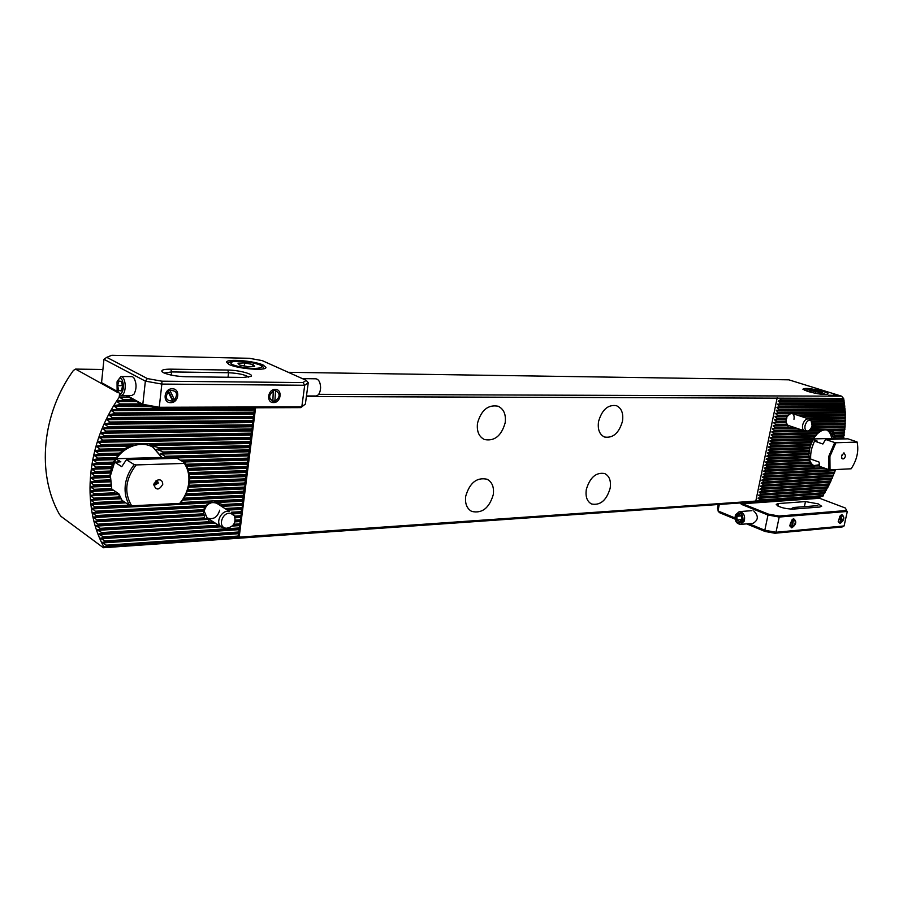 <?xml version="1.0" encoding="UTF-8"?>
<svg xmlns="http://www.w3.org/2000/svg" width="903" height="903" viewBox="0 0 903 903"><rect width="100%" height="100%" fill="white"/><g stroke="black" fill="none" stroke-linecap="round" stroke-linejoin="round"><path stroke-width="1.35" d="M823.299 391.462C811.605 388.448 804.799 387.692 802.88 389.193L807.519 391.36C817.091 393.968 823.886 394.916 827.904 394.193C828.649 393.595 827.114 392.692 823.299 391.462M796.773 414.974L791.954 413.156L795.532 412.558L794.787 412.061L791.841 412.084L787.111 416.61L786.028 419.647L786.344 424.76L788.432 425.652L787.8 427.254L788.556 427.74L792.462 427.164L790.847 426.261M793.963 419.297C794.471 416.204 793.839 414.24 792.055 413.405L788.917 414.285M220.716 505.703L222.985 505.183L222.635 504.517L214.056 502.136L219.215 501.267L217.623 500.668L211.833 500.951L210.06 501.741L212.284 502.226L205.749 505.409L205.715 506.696L203.468 509.676L204.112 511.121L202.882 514.529L204.654 515.511L204.157 518.582L208.266 518.898L95.628 525.602L100.346 528.334L100.572 529.045L96.971 529.847L101.813 532.567L102.073 533.278L98.495 534.079L103.45 536.777L103.743 537.477L100.188 538.278L105.279 540.965L105.606 541.653L102.062 542.443L102.31 542.963L107.66 545.807L104.511 546.507L822.419 496.424L829.36 484.392L835.693 469.56M224.452 528.074L221.653 527.149C214.564 523.232 221.506 509.292 229.452 511.459L216.72 503.253C210.58 501.278 206.403 503.874 204.18 511.053L207.092 517.938C213.255 519.981 217.465 517.408 219.7 510.195M843.267 438.96L833.695 438.982L836.313 438.429L833.063 436.115L835.67 435.551L831.731 433.248L834.135 432.198L828.661 430.415L831.911 429.828L831.178 429.354L822.96 429.535L817.508 433.587L814.596 436.962L811.447 442.538L809.483 448.599L808.862 454.672L810.036 462.043L811.639 465.35L814.269 466.027L813.919 467.652L814.664 468.093L823.062 467.607M833.367 439.005C832.645 434.332 830.715 431.397 827.566 430.223C824.778 429.354 821.798 430.155 818.626 432.616M118 392.692L75.513 369.09L73.357 370.512C41.775 414.093 36.538 473.623 59.259 514.055L61.009 516.381L103.382 547.737L103.529 546.349C81.01 504.687 86.891 443.001 119.298 397.185L123.226 399.408L122.706 400.164L117.277 401.056L116.905 401.609L120.201 403.923L119.715 404.679L114.41 405.571L114.071 406.136L117.367 408.449L116.916 409.194L111.735 410.086L111.419 410.651L114.737 412.964L114.309 413.721L109.24 414.612L108.947 415.177L112.288 417.491L111.893 418.247L106.926 419.139L106.656 419.703L110.008 422.017L109.647 422.773L104.522 424.229L107.908 426.543L107.57 427.3L102.795 428.191L102.558 428.756L105.967 431.07L105.662 431.815L100.752 433.271L104.195 435.585L103.913 436.341L99.307 437.233L102.57 440.1L102.31 440.856L97.784 441.748L101.102 444.615L100.865 445.371L96.407 446.251L99.77 449.118L99.567 449.875L95.176 450.755L98.596 453.622L98.416 454.378L94.093 455.247L97.569 458.114L97.411 458.871L93.144 459.74L96.677 462.607L96.542 463.352L92.332 464.221L95.921 467.077L95.808 467.822L91.587 469.255L111.927 468.589L110.143 471.05L110.956 472.314M187.982 469.131L246.609 467.144L247.885 464.165L247.14 463.002L248.472 459.514L247.749 458.16L248.991 455.372L162.754 457.787L166.287 456.963L160.418 453.532L163.94 452.696L163.443 451.997L156.524 449.299L160.226 448.452L159.413 447.753L148.702 445.123L153.657 444.242L151.851 443.554L133.317 443.937L131.319 444.716L133.463 445.45L124.58 448.554L123.564 449.31L124.49 450.055L119.41 453.103L118.711 453.859L119.478 454.593L115.268 458.374L116.047 459.096L113.135 462.122L112.785 462.867L113.654 463.578L111.295 466.591L112.074 468.036L91.666 468.691M162.292 457.81L153.363 447.504C140.157 438.937 118.237 448.723 112.83 466.072M505.183 422.773C506.177 414.579 503.84 409.059 498.163 406.226C488.139 404.409 481.254 410.052 477.518 423.135C476.592 431.194 478.85 436.646 484.324 439.49C494.449 441.499 501.402 435.923 505.183 422.773M493.275 494.652C494.223 487.168 492.169 482.033 487.101 479.245C476.863 477.066 469.741 482.71 465.722 496.176C464.831 503.524 466.817 508.603 471.693 511.403C482.021 513.751 489.212 508.175 493.275 494.652M610.168 488.207C611.218 480.893 609.412 476.005 604.739 473.567C596.082 472.066 589.941 477.382 586.307 489.528C585.313 496.74 587.074 501.571 591.6 504.009C600.326 505.635 606.511 500.364 610.168 488.207M622.472 421.261C623.567 413.337 621.546 408.133 616.41 405.673C607.922 404.431 601.974 409.725 598.554 421.566C597.504 429.388 599.479 434.535 604.457 437.007C613.013 438.373 619.018 433.124 622.472 421.261M843.323 438.711L845.084 426.656L845.242 412.14L843.673 398.595L841.528 396.169L788.816 379.824L288.271 372.296M306.388 396.541L843.278 398.381M777.833 398.257L843.673 398.595M779.12 398.483L781.355 399.894L778.296 401.011L780.61 403.483L777.573 404.476L779.966 406.553L776.941 407.546L779.334 409.623L776.309 410.617L778.691 412.694L775.666 413.676L778.059 415.764L775.034 416.746L777.427 418.823L774.402 419.805L776.896 421.374L773.769 422.864L776.151 424.941L773.137 425.923L775.519 427.988L772.505 428.97L774.887 431.047L771.873 432.018L774.255 434.095L771.241 435.065L773.623 437.131L770.609 438.113L772.991 440.179L769.977 441.149L772.358 443.215L769.345 444.186L771.726 446.251L768.713 447.222L771.196 448.78L810.194 447.459M771.196 448.78L810.07 447.956M771.094 449.288L768.092 450.247L770.575 451.805L809.539 450.416M770.575 451.805L809.46 450.902M780.61 403.483L844.463 403.37M780.079 406.045L844.756 405.808M780.711 402.975L844.395 402.873M771.726 446.251L810.95 444.998M771.828 445.743L811.131 444.502M772.358 443.215L812.136 442.03M772.46 442.707L812.361 441.533M772.991 440.179L813.659 439.05M773.092 439.671L813.942 438.553M773.623 437.131L815.601 436.059M773.724 436.623L815.973 435.562M774.255 434.095L818.163 433.056M781.242 400.401L844.034 400.435M781.355 399.894L843.955 399.939M770.462 452.313L767.46 453.283L769.841 455.338L766.907 455.936L769.311 457.866L766.286 458.95L768.69 460.88L765.586 462.347L767.956 464.413L765.033 464.989L767.437 466.919L764.333 468.386L766.703 470.44L763.78 471.016L766.184 472.946L763.08 474.402L765.552 475.949L762.538 477.032L764.931 478.962L761.839 480.419L764.31 481.965L761.297 483.037L763.69 484.956L760.597 486.412L763.069 487.959L760.055 489.031L762.437 490.95L759.355 492.406L761.714 494.438L826.38 490.216M761.714 494.438L758.734 495.386L761.195 496.932L825.049 492.643M761.195 496.932L824.766 493.14M769.943 454.841L809.167 453.351M769.841 455.338L809.133 453.837M769.311 457.866L809.088 456.275M769.209 458.363L809.111 456.76M768.69 460.88L809.348 459.175M768.577 461.388L809.427 459.65M768.058 463.905L810.036 462.043M767.956 464.413L810.194 462.528M767.437 466.919L811.334 464.887M761.094 497.429L758.114 498.377L760.574 499.923L823.355 495.578M760.574 499.923L823.062 496.063M760.473 500.42L757.888 500.928M103.382 547.737L819.585 497.384L821.346 496.503M119.298 397.185L119.433 394.78M75.513 369.09L102.908 369.496M809.178 458.171C810.036 462.268 811.876 464.864 814.687 465.959L819.619 465.925M785.926 422.367L787.924 425.268M833.582 395.965L830.895 395.254L833.582 395.965M830.139 395.965L828.661 395.435L830.071 395.898M318.68 394.329L836.821 396.157L833.413 395.04L836.821 396.157M837.013 396.157L841.528 396.169M832.171 395.965L829.485 395.254L832.171 395.965M835.027 395.977L832.487 395.288L835.027 395.977M91.587 469.255L95.312 471.547L95.221 472.292L91.124 473.161L94.838 476.005L94.781 476.75L90.729 477.608L94.51 480.452L94.465 481.197L90.469 482.044L94.296 485.622L90.345 487.022L94.262 489.302L94.262 490.036L90.368 491.435L94.352 493.715L94.375 494.449L90.537 495.837L94.623 498.828L90.853 500.217L95.029 503.208L91.237 504.043L95.571 507.565L91.813 508.389L96.26 511.899L92.637 513.265L97.095 516.223L93.54 517.577L98.1 520.512L94.578 521.866L99.251 524.79L95.628 525.602M103.529 546.349L104.511 546.507M118.993 397.015L128.565 397.027M120.302 397.343L129.163 397.365M119.354 495.205L118.451 497L120.517 497.779M115.2 491.379L114.557 492.812L115.099 493.523L118.914 493.986L90.514 495.284M110.584 484.098L110.719 484.956L94.296 485.622M110.234 478.962L110.256 480.768M110.685 473.77L109.624 475.475L110.347 476.558M209.643 519.552L207.622 521.799L213.751 522.148M187.745 468.431L246.7 466.445M189.009 473.341L246.09 471.276L247.422 467.788L246.609 467.144M188.874 472.641L246.18 470.587M95.221 472.292L110.008 471.795M94.838 476.005L109.624 475.475M94.781 476.75L109.602 476.208M95.312 471.547L110.143 471.05M248.991 455.372L248.19 454.694L249.521 451.229L248.72 450.541L250.052 447.075L249.239 446.375L250.571 442.921L249.77 442.199L251.102 438.756L250.3 438.023L251.565 435.111L250.831 433.846L252.163 430.415L251.361 429.659L252.626 426.758L251.892 425.471L253.224 422.051L252.422 421.272L253.687 418.382L252.953 417.073L254.217 414.184L253.483 412.863L254.748 409.985L254.194 407.795M779.334 409.623L845.061 409.228M114.309 413.721L253.483 412.863M779.436 409.115L845.027 408.732M114.737 412.964L253.574 412.163M779.966 406.553L844.802 406.294M116.916 409.194L254.025 408.653M117.367 408.449L254.115 407.953M119.715 404.679L142.302 404.634M120.201 403.923L140.958 403.889M95.808 467.822L111.058 467.336M186.244 464.943L247.14 463.002M185.871 464.244L247.23 462.302M95.921 467.077L111.295 466.591M96.542 463.352L112.785 462.867M181.39 460.823L247.659 458.848M180.239 460.146L247.749 458.16M96.677 462.607L113.135 462.122M97.411 458.871L115.268 458.374M166.287 456.963L248.19 454.694M836.313 438.429L843.808 438.215M165.971 456.252L248.28 454.006M97.569 458.114L115.765 457.618M836.234 437.944L843.887 437.729M98.416 454.378L118.711 453.859M163.94 452.696L248.72 450.541M835.67 435.551L844.215 435.336M163.443 451.997L248.799 449.841M98.596 453.622L119.41 453.103M835.512 435.065L844.282 434.851M160.226 448.452L249.239 446.375M99.567 449.875L123.564 449.31M834.428 432.684L844.565 432.447M774.356 433.575L818.682 432.56M159.413 447.753L249.33 445.676M99.77 449.118L124.58 448.554M834.135 432.198L844.621 431.961M774.887 431.047L803.185 430.438M809.269 430.313L822.001 430.042M153.657 444.242L249.77 442.199M100.865 445.371L131.319 444.716M831.911 429.828L844.858 429.557M774.988 430.528L801.796 429.975M809.856 429.805L822.96 429.535M151.851 443.554L249.86 441.511M101.102 444.615L133.317 443.937M831.178 429.354L844.892 429.072M775.519 427.988L788.556 427.74M791.502 427.683L794.866 427.616M811.526 427.3L845.084 426.656M102.31 440.856L250.3 438.023M775.621 427.48L787.8 427.254M102.57 440.1L250.391 437.334M792.462 427.164L793.477 427.142M811.729 426.803L845.106 426.182M776.151 424.941L786.344 424.76L804.505 430.889C802.756 430.065 802.135 428.09 802.654 424.974C803.941 420.663 805.961 418.642 808.693 418.913L811.018 420.516L812.102 425.505C811.165 428.869 809.585 430.708 807.35 431.024C805.329 430.686 804.562 428.891 805.047 425.629C806.458 421.272 808.456 419.556 811.018 420.516M103.913 436.341L250.831 433.846M812.271 424.32L845.242 423.767M776.253 424.433L786.231 424.263M104.195 435.585L250.921 433.147M812.294 423.834L845.264 423.281M776.783 421.882L786.084 421.746M105.662 431.815L251.361 429.659M811.752 421.362L845.343 420.866M776.896 421.374L786.118 421.238M105.967 431.07L251.452 428.959M811.413 420.877L845.355 420.38M777.427 418.823L786.648 418.71M107.57 427.3L251.892 425.471M807.282 418.45L845.377 417.965M777.528 418.315L786.818 418.202M107.908 426.543L251.982 424.771M805.826 417.965L845.377 417.479M778.059 415.764L788.026 415.651M109.647 422.773L252.422 421.272M798.523 415.549L845.343 415.053M778.16 415.245L788.353 415.143M110.008 422.017L252.513 420.572M797.044 415.053L845.332 414.567M778.691 412.694L790.87 412.592M111.893 418.247L252.953 417.073M795.532 412.558L845.242 412.14M778.804 412.186L791.841 412.084M112.288 417.491L253.043 416.373M794.787 412.061L845.219 411.655M122.706 400.164L134.231 400.164M123.226 399.408L132.876 399.419M217.623 500.668L242.523 499.404L243.708 497.056L242.963 495.984L244.295 492.462L243.483 491.887L245.334 484.256L244.611 482.97L245.853 480.148L245.04 479.538L246.372 476.028L245.65 474.718L246.903 471.908L246.09 471.276M233.832 524.259L239.419 523.898L240.604 521.516L239.848 520.512L241.191 516.945L240.367 516.437L241.643 513.378L240.887 512.362L242.738 504.721L242.004 503.502L243.257 500.646L242.523 499.404M762.437 490.95L828.164 486.807M101.813 532.567L218.594 525.219M762.335 491.446L827.916 487.293M102.073 533.278L219.576 525.828M233.324 524.959L239.34 524.575L239.419 523.898M103.45 536.777L238.911 527.962L240.096 525.569L239.34 524.575M761.816 493.941L826.64 489.731M103.743 537.477L238.821 528.65L238.911 527.962M105.279 540.965L238.392 532.025L239.645 529.113L238.821 528.65M105.606 541.653L238.313 532.702L238.392 532.025M189.404 476.852L245.65 474.718M94.51 480.452L109.737 479.877M94.465 481.197L109.816 480.599M189.438 477.552L245.571 475.407M189.382 481.073L245.131 478.85M94.318 484.888L110.516 484.234M189.325 481.784L245.04 479.538M188.829 485.317L244.611 482.97M94.262 489.302L111.622 488.568M94.262 490.036L112.074 489.279M188.693 486.028L244.521 483.658M187.768 489.573L244.081 487.089M94.352 493.715L114.557 492.812M187.531 490.295L244.002 487.778M94.375 494.449L115.099 493.523M186.142 493.862L243.562 491.198M94.578 498.106L118.451 497M767.324 467.427L811.639 465.35M185.815 494.573L243.483 491.887M94.623 498.828L119.298 497.677M766.805 469.932L813.919 467.652M183.896 498.174L243.042 495.307M94.95 502.474L123.158 501.109M766.703 470.44L814.664 468.093M183.444 498.896L242.963 495.984M95.029 503.208L124.162 501.786M766.184 472.946L829.383 469.752M95.47 506.831L129.14 505.138M180.882 502.519L211.833 500.951M766.083 473.443L835.557 469.91M219.215 501.267L242.444 500.093M95.571 507.565L131.104 505.759M179.968 503.264L210.06 501.741M765.552 475.949L834.643 472.314M222.635 504.517L242.004 503.502M96.136 511.177L205.749 505.409M765.451 476.457L834.451 472.8M222.985 505.183L241.925 504.179M96.26 511.899L205.218 506.131M764.931 478.962L833.48 475.204M225.265 508.479L241.485 507.588M96.948 515.5L203.468 509.676M764.83 479.459L833.288 475.689M226.292 509.1L241.406 508.276M97.095 516.223L203.265 510.376M764.31 481.965L832.261 478.105M234.396 515.85C236.27 522.826 233.561 526.957 226.292 528.266L225.773 528.176C217.171 526.844 222.567 511.267 230.886 513.412L234.396 515.85L231.394 512.227L240.977 511.674M97.919 519.801L202.848 513.841M764.209 482.462L832.047 478.59M232.24 512.848L240.887 512.362M98.1 520.512L202.882 514.529M763.69 484.956L830.963 481.006M234.543 516.11L240.458 515.76M99.048 524.079L203.796 517.916M763.577 485.464L830.737 481.491M234.859 516.764L240.367 516.437M99.251 524.79L204.157 518.582M763.069 487.959L829.597 483.906M235.322 520.117L239.938 519.835M100.346 528.334L207.622 521.799M762.956 488.455L829.36 484.392M235.231 520.794L239.848 520.512M100.572 529.045L209.225 522.385M107.299 545.119L237.884 536.077L239.069 533.673L238.313 532.702M107.66 545.807L237.794 536.754L237.884 536.077M238.527 537.161L237.794 536.754M836.957 396.157L833.277 395.051M828.661 395.446L829.575 395.458M829.665 395.435L830.963 395.92M829.801 395.57L830.467 395.875M831.155 395.774L831.889 395.875M829.518 395.266L830.444 395.254M829.925 395.356L830.658 395.48M830.658 395.503L832.419 395.92M832.566 395.785L833.458 395.864M830.941 395.277L832.081 395.345M831.336 395.356L833.83 395.932M832.69 395.266L835.241 395.943M832.848 395.356L834.88 395.875M255.594 407.784L239.182 537.082M777.223 397.636L755.811 501.052M804.708 390.344L804.889 390.119C808.05 389.52 813.558 390.254 821.425 392.342L825.793 394.521M817.655 393.708L820.883 394.126L821.595 393.223L815.973 391.53L809.63 390.717L808.862 391.597L812.305 392.647M815.59 393.336L815.973 391.53M809.415 391.767L809.63 390.717M841.585 456.196L842.228 454.412M841.619 455.981L841.889 458.487C843.334 459.559 844.576 458.668 845.603 455.812L843.944 452.821L841.619 455.981M829.913 456.455L830.026 469.853L851.157 468.781C856.789 460.169 858.821 451.534 857.252 442.876L857.049 442.098L835.918 442.752L829.913 456.455M835.918 442.752L834.711 442.56L828.819 456.263L828.819 469.662L830.026 469.853M834.711 442.56L825.568 439.456L822.893 444.005L814.529 441.127L817.136 441.025L814.799 440.235L811.379 449.242L810.759 454.062M814.799 440.235L812.914 439.592L770.056 440.766M826.685 429.997C829.372 431.408 831.031 434.219 831.663 438.429L834.011 439.219M819.36 464.74L813.863 465.598M809.054 457.437L810.623 457.99M814.529 441.127C811.616 447.188 810.33 453.159 810.68 459.063L819.01 462.031L819.755 466.422L828.819 469.662M857.263 442.91L857.049 442.098M825.568 439.456L847.906 438.824L857.015 441.883M813.727 438.914L831.663 438.429M154.323 484.516L156.998 482.225L156.738 480.938M154.063 483.308L154.887 485.08L158.33 483.06L157.506 481.197L155.485 481.186M162.788 484.256C162.405 480.103 160.192 478.895 156.185 480.622L153.736 484.629C156.072 490.566 159.097 490.442 162.788 484.256M188.727 483.195C189.528 475.768 188.095 469.176 184.404 463.42L136.161 464.921C125.382 479.03 123.88 492.666 131.68 505.838L179.731 503.389C184.776 497.35 187.779 490.622 188.727 483.195M179.731 503.389L180.51 502.982C185.386 496.898 188.287 490.182 189.212 482.823C190.025 475.463 188.682 468.883 185.183 463.058L184.404 463.42M136.161 464.921L134.242 464.639L126.397 459.74L121.758 466.648L114.647 462.133L110.414 475.746L111.791 489.099L118.846 493.806L122.029 500.352L129.772 505.556L131.68 505.838M134.242 464.639C129.152 470.892 126.16 477.822 125.257 485.442C124.512 493.038 126.025 499.743 129.772 505.556M114.647 462.133L120.855 461.817L118.665 460.665L117.841 462.043M118.665 460.665L116.194 459.108M153.047 447.324L161.671 457.437L163.736 458.679M126.397 459.74L177.112 458.295L185.183 463.058M161.671 457.437L116.453 458.701M842.025 514.744L840.716 515.274L838.187 521.708L840.095 523.469C844.316 520.252 844.96 517.34 842.025 514.744M793.737 518.819L792.224 519.462L789.673 525.76L791.807 527.849C796.299 524.508 796.943 521.494 793.737 518.819M818.231 503.874L821.662 506.29L819.71 507.034L792.642 509.134C784.12 508.705 778.657 507.114 776.23 504.359L778.375 503.547L805.476 501.583L818.231 503.874M753.745 510.94C758.712 515.906 758.475 520.026 753.057 523.322M748.869 523.672L764.807 530.242L768.001 515.026L741.656 504.45L740.009 502.971M719.307 504.427L717.998 510.951L734.929 517.927M844.091 525.952L847.307 511.448L779.21 517.047L775.993 532.262L844.091 525.952L842.183 526.957L774.887 533.244L765.022 531.461L746.623 523.864M735.053 519.09L719.206 512.543L717.49 508.242L718.235 504.506M819.642 498.287L742.571 503.761L768.419 514.123L778.973 516.019L846.675 510.5L845.332 508.005L819.642 498.287L819.235 497.406M742.153 502.824L742.571 503.761L741.656 504.45M845.332 508.005L846.675 510.5M778.973 516.019L779.21 517.047L768.001 515.026L768.419 514.123M765.022 531.461L764.807 530.242L775.993 532.262L774.887 533.244M742.052 502.836L741.228 503.456M791.784 526.765L792.879 526.099M841.02 521.832L841.935 520.738M790.554 509.145L793.5 507.486L796.92 508.807M735.753 515.5C735.922 523.142 738.361 524.846 743.079 520.602C742.898 512.927 740.46 511.222 735.753 515.5M735.414 514.936C734.376 520.444 736.058 523.593 740.46 524.383L744.275 521.099C745.325 515.602 743.654 512.441 739.264 511.629L735.414 514.936M737.074 519.947L739.625 521.731L741.973 519.823L741.758 516.121L739.196 514.349L736.859 516.268L737.074 519.947L741.961 519.552M741.442 515.906L736.859 516.268M842.081 521.516C844.136 517.487 843.763 515.602 840.986 515.85L841.822 522.024M839.722 516.234L840.874 522.882M840.027 516.697C837.973 520.738 838.334 522.634 841.122 522.363M792.755 519.902C789.82 522.916 789.482 525.286 791.75 527.025L792.574 519.225M791.242 527.702L791.75 527.025M792.27 527.454L793.59 518.909M792.778 526.765C795.701 523.763 796.04 521.392 793.782 519.654M172.563 400.672L174.471 399.307M170.667 402.636C178.963 402.964 180.623 388.527 172.236 388.798C163.883 388.414 162.258 402.998 170.667 402.636M273.248 401.18L275.234 400.672M273.541 402.557C281.002 402.862 282.797 389.159 275.246 389.419C267.728 389.058 265.956 402.896 273.541 402.557M185.962 376.743C176.491 376.393 169.008 375.05 163.499 372.713L161.998 371.641C161.061 369.97 163.996 369.146 170.802 369.158L227.737 370.049C239.069 370.095 254.635 374.327 250.921 376.404L243.347 377.431L185.962 376.743M263.281 365.094C254.544 360.794 226.337 358.514 226.529 362.193L229.023 364.451C237.624 368.83 266.385 371.11 265.967 367.442L263.281 365.094M303.036 382.567L306.173 380.321L262.152 360.59L249.251 358.288L111.825 355.263L106.746 357.34L147.381 378.583L161.919 381.19L303.036 382.567L304.706 385.265L308.25 382.703L305.383 404.047L301.816 406.835L304.706 385.265L161.851 384.08L159.255 407.276L301.816 406.835L300.699 407.625L159.03 408.133L143.577 405.345L125.777 395.48M131.782 395.503L133.994 394.193C136.748 388.753 136.714 383.324 133.881 377.905L132.718 376.89M126.871 395.491L142.821 404.318L145.36 381.122L103.947 359.304L101.554 382.646L117.537 391.518M117.808 392.263L101.554 382.646M248.641 377.127C245.198 374.722 238.516 373.255 228.572 372.736L171.615 371.923L164.143 373.007M143.577 405.345L142.821 404.318L159.255 407.276L159.03 408.133M161.919 381.19L161.851 384.08L145.36 381.122L147.381 378.583M308.25 382.703L306.173 380.321M106.746 357.34L103.947 359.304M274.523 390.243L273.44 390.367M169.832 389.949L167.8 391.089M123.643 386.461C122.447 377.567 120.246 376.02 117.051 381.845L117.119 390.13C120.11 395.796 122.289 394.577 123.643 386.461M117.221 390.491L121.07 395.469C123.53 394.972 124.93 392.004 125.28 386.574C125.099 380.502 123.655 377.149 120.934 376.495L117.198 381.348M121.42 381.405L118.948 381.077L117.616 385.637L118.744 390.536L121.216 390.886L122.56 386.315L121.42 381.405M121.318 390.547L118.744 390.536M122.413 385.671L117.616 385.637M302.426 378.639L315.858 378.797C318.838 379.384 320.418 382.398 320.599 387.839C320.215 392.805 318.646 395.514 315.892 395.988L306.467 395.965M237.952 363.164L244.679 362.927L252.998 364.541L254.669 366.392L247.953 366.652L239.555 365.015L237.952 363.164M244.307 365.941L244.679 362.927M252.75 366.471L252.998 364.541M168.195 391.676C164.741 397.918 166.242 401.022 172.733 401L167.518 390.694M172.902 401.903L172.733 401M174.866 400.672L169.459 389.407M174.697 399.758C178.151 393.561 176.638 390.446 170.17 390.435M168.263 390.739L172.462 399.397M275.212 401.079C280.291 397.027 280.393 393.55 275.55 390.66L274.805 402.128M275.246 389.419L275.55 390.66M273.304 389.757L272.83 402.366M273.575 390.897C268.473 394.972 268.36 398.437 273.248 401.316M807.35 431.024L804.505 430.889M768.092 450.247L809.46 448.814M768.171 449.875L809.539 448.452M777.652 404.092L844.395 403.946M777.573 404.476L844.44 404.307M768.792 446.838L810.33 445.506M768.713 447.222L810.217 445.868M769.424 443.802L811.447 442.538M769.345 444.186L811.3 442.91M769.977 441.149L812.723 439.942M770.688 437.729L814.867 436.589M770.609 438.113L814.596 436.962M771.32 434.682L817.508 433.587M771.241 435.065L817.125 433.959M778.296 401.011L844.023 401.011M778.217 401.395L844.079 401.372M758.813 495.013L825.658 490.622M758.734 495.386L825.466 490.995M767.539 452.9L809.043 451.387M767.46 453.283L808.998 451.76M766.907 455.936L808.862 454.311M766.839 456.308L808.862 454.672M766.286 458.95L809.032 457.211M766.207 459.334L809.077 457.573M765.665 461.975L809.641 460.09M765.586 462.347L809.765 460.451M765.033 464.989L810.917 462.934M764.954 465.372L811.142 463.284M758.193 498.004L824.044 493.546M758.114 498.377L823.841 493.907M188.343 470.339L247.354 468.296M188.196 469.82L247.422 467.788M91.124 473.161L110.922 472.472M91.068 473.714L110.809 473.025M772.505 428.97L797.394 428.474M811.075 428.203L844.666 427.548M772.573 428.586L796.356 428.124M811.278 427.83L844.689 427.187M97.784 441.748L251.102 438.756M97.603 442.301L251.034 439.276M776.388 410.233L844.892 409.781M109.24 414.612L254.285 413.664M776.309 410.617L844.915 410.143M108.947 415.177L254.217 414.184M777.02 407.163L844.689 406.869M111.735 410.086L254.815 409.465M776.941 407.546L844.711 407.23M111.419 410.651L254.748 409.985M114.41 405.571L144.457 405.503M114.071 406.136L147.494 406.045M186.582 465.632L247.941 463.657M186.831 466.151L247.885 464.165M92.332 464.221L113.654 463.578M182.541 461.501L248.472 459.514M183.399 462.009L248.404 460.033M92.241 464.785L113.417 464.142M93.144 459.74L116.047 459.096M163.138 458.318L248.923 455.891M93.032 460.304L115.697 459.661M94.093 455.247L119.478 454.593M160.418 453.532L249.521 451.229M833.063 436.115L843.752 435.833M160.768 454.062L249.454 451.748M93.968 455.812L118.97 455.157M833.164 436.476L843.695 436.194M156.524 449.299L250.052 447.075M95.176 450.755L124.49 450.055M831.731 433.248L844.124 432.955M157.133 449.829L249.984 447.595M95.029 451.319L123.734 450.631M831.956 433.609L844.079 433.316M771.952 431.634L804.641 430.934M808.287 430.855L821.899 430.562M148.702 445.123L250.571 442.921M96.407 446.251L133.463 445.45M828.661 430.415L844.44 430.065M771.873 432.018L821.109 430.945M150.214 445.63L250.503 443.441M96.249 446.816L131.804 446.037M829.281 430.765L844.395 430.426M773.216 425.539L787.495 425.29M99.307 437.233L251.632 434.58M812.215 424.861L844.892 424.297M773.137 425.923L788.432 425.652M99.104 437.786L251.565 435.111M812.158 425.234L844.869 424.658M773.848 422.48L785.926 422.299M100.978 432.706L252.163 430.415M811.989 421.904L845.016 421.396M773.769 422.864L785.982 422.672M100.752 433.271L252.095 430.934M812.102 422.265L845.005 421.757M774.481 419.421L786.107 419.274M102.795 428.191L252.693 426.227M808.862 418.969L845.084 418.507M774.402 419.805L786.028 419.647M102.558 428.756L252.626 426.758M809.46 419.342L845.084 418.868M775.113 416.362L787.326 416.227M104.782 423.665L253.224 422.051M800.16 416.091L845.095 415.594M775.034 416.746L787.111 416.61M104.522 424.229L253.156 422.57M801.254 416.452L845.095 415.967M775.745 413.303L791.051 413.168M106.926 419.139L253.754 417.852M791.954 413.156L845.027 412.694M775.666 413.676L789.956 413.551M106.656 419.703L253.687 418.382M792.89 413.529L845.039 413.055M117.277 401.056L135.822 401.045M116.905 401.609L136.838 401.609M763.712 471.4L825.184 468.364M763.78 471.016L824.304 468.047M91.237 504.043L125.054 502.384M183.038 499.528L243.776 496.548M91.305 504.585L125.799 502.881M182.677 500.07L243.708 497.056M759.976 489.415L828.469 485.171M760.055 489.031L828.649 484.809M96.971 529.847L214.496 522.623M235.107 521.347L240.672 521.008M97.152 530.377L215.23 523.085M234.972 521.866L240.604 521.516M759.434 492.033L827.193 487.722M98.495 534.079L220.355 526.325M232.839 525.535L240.153 525.061M759.355 492.406L827.013 488.083M98.698 534.599L221.077 526.788M232.297 526.065L240.096 525.569M100.188 538.278L239.645 529.113M100.414 538.798L239.577 529.621M90.729 477.608L110.313 476.897M189.111 474.019L246.903 471.908M189.19 474.538L246.835 472.427M90.695 478.161L110.279 477.439M90.469 482.044L110.29 481.288M189.449 478.229L246.372 476.028M189.461 478.748L246.305 476.547M90.447 482.597L110.324 481.83M90.345 486.48L110.866 485.645M189.258 482.45L245.853 480.148M189.201 482.981L245.785 480.656M90.345 487.022L110.979 486.175M90.356 490.893L113.022 489.923M188.546 486.683L245.334 484.256M188.422 487.214L245.266 484.764M90.368 491.435L113.789 490.431M187.305 490.939L244.815 488.354M187.113 491.469L244.747 488.873M90.537 495.837L119.106 494.551M764.412 468.014L813.637 465.7M185.499 495.216L244.295 492.462M90.808 499.675L120.776 498.264M764.333 468.386L814.269 466.027M185.228 495.758L244.228 492.97M90.853 500.217L121.07 498.795M763.159 474.03L834.891 470.361M214.056 502.136L243.257 500.646M91.813 508.389L212.284 502.226M763.08 474.402L834.756 470.723M215.986 502.553L243.189 501.154M91.903 508.931L210.218 502.847M762.538 477.032L833.774 473.24M221.021 505.883L242.738 504.721M92.535 512.723L205.715 506.696M762.459 477.416L833.627 473.601M221.788 506.346L242.67 505.228M92.637 513.265L205.387 507.226M761.918 480.046L832.589 476.129M227.161 509.631L242.218 508.807M93.415 517.035L204.078 510.917M761.839 480.419L832.442 476.491M227.928 510.105L242.151 509.315M93.54 517.577L204.01 511.437M761.297 483.037L831.347 479.019M232.782 513.389L241.699 512.87M94.443 521.336L204.45 515.015M761.218 483.421L831.189 479.38M233.166 513.875L241.643 513.378M94.578 521.866L204.654 515.511M760.676 486.04L830.038 481.909M235.051 517.306L241.191 516.945M760.597 486.412L829.868 482.27M235.186 517.803L241.124 517.453M95.786 526.133L209.327 519.349M102.062 542.443L239.126 533.165M102.31 542.963L239.069 533.673M815.262 440.337L814.822 441.127M815.556 440.416L815.161 441.115M119.625 460.948L118.97 462.009M119.286 460.823L118.553 462.02M778.375 503.547L777.855 506.019M805.476 501.583L804.381 506.662M228.019 377.251L228.572 372.736L227.737 370.049M171.254 375.095L171.615 371.923L170.802 369.158M228.515 364.202L228.527 364.169C227.206 361.087 234.893 360.568 251.598 362.622C266.103 365.997 262.118 366.72 263.574 368.808L263.586 368.763M251.486 362.634C232.929 358.863 221.472 363.288 241.022 366.957C260.222 370.806 270.697 366.166 251.486 362.634M809.223 458.408L809.438 459.695M857.252 442.876L857.105 442.233M793.5 507.486L817.847 505.635M753.125 523.311L740.46 524.383M751.928 510.658L739.264 511.629M131.691 376.619L120.934 376.495M131.827 395.503L121.07 395.469M221.653 527.149L207.092 517.938M226.292 528.266L224.316 528.063M808.693 418.913L790.746 412.976"/></g></svg>
